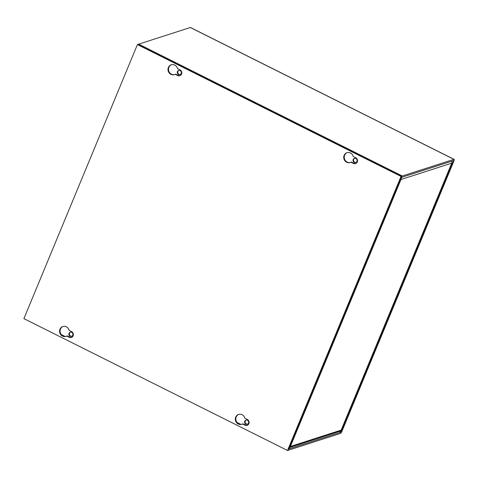 <?xml version="1.0" encoding="UTF-8"?>
<svg xmlns="http://www.w3.org/2000/svg" width="478" height="478" viewBox="0 0 478 478"><rect width="100%" height="100%" fill="white"/><g stroke="black" fill="none" stroke-linecap="round" stroke-linejoin="round"><path stroke-width="0.72" d="M289.686 447.36A2.193 2.043 -107.9 0 0 290.385 446.482L397.033 189.007L396.399 188.685M397.033 189.007L400.958 179.525A2.193 2.043 -107.9 0 0 401.108 178.372M289.644 447.468L339.954 431.246A2.193 2.043 -107.9 0 0 341.173 430.104A2.193 0.538 22.5 0 0 341.31 430.003L451.883 163.046A2.193 0.538 -157.5 0 1 451.746 163.153A2.193 2.043 -107.9 0 0 451.656 161.223M293.528 437.035A2.193 0.538 22.5 0 0 294.185 437.041M396.907 189.043A2.193 0.538 -157.5 0 1 396.25 189.037M178.509 74.478A2.169 2.02 72.1 0 1 178.647 70.475A2.169 2.02 72.1 0 1 181.347 72.71A2.169 2.02 72.1 0 1 178.509 74.478M180.224 74.502A2.169 2.02 72.1 0 1 178.909 70.409M354.252 162.383A2.169 2.02 72.1 0 1 354.395 158.379A2.169 2.02 72.1 0 1 357.09 160.608A2.169 2.02 72.1 0 1 354.252 162.383M355.973 162.406A2.169 2.02 72.1 0 1 354.652 158.314M70.487 332.156A2.169 2.02 -107.9 0 0 71.808 336.249M71.7 332.347A2.169 2.02 -107.9 0 0 68.862 334.116A2.169 2.02 -107.9 0 0 71.563 336.351A2.169 2.02 -107.9 0 0 71.7 332.347M246.23 420.06A2.169 2.02 -107.9 0 0 247.55 424.153M247.443 420.246A2.169 2.02 -107.9 0 0 244.611 422.02A2.169 2.02 -107.9 0 0 247.305 424.249A2.169 2.02 -107.9 0 0 247.443 420.246M453.879 161.08L341.979 431.228A2.193 0.592 -63.4 0 1 340.402 433.438L288.784 450.085A2.193 0.592 -63.4 0 1 288.616 450.079A2.193 0.592 -63.4 0 1 288.837 448.364L292.751 438.912L293.259 438.744L289.321 448.782L340.945 432.136L341.477 431.395L453.377 161.241L453.395 160.662L401.771 177.308L397.326 187.507L396.818 187.669L400.737 178.21A2.193 0.592 -63.4 0 1 402.309 176.006L453.933 159.359A2.193 0.592 -63.4 0 1 454.1 159.359A2.193 0.592 -63.4 0 1 453.879 161.08M454.1 159.359L190.483 27.509A2.193 0.592 116.6 0 0 190.316 27.509L138.692 44.149A2.193 0.592 116.6 0 0 138.208 44.532M292.894 438.565L293.259 438.744M62.493 336.1A5.18 4.822 72.1 0 1 59.565 331.057A5.18 4.822 72.1 0 1 62.827 326.534A5.18 4.822 72.1 0 1 66.334 326.827A5.18 4.822 72.1 0 1 69.113 330.364L71.575 331.595A3.191 2.97 72.1 0 1 71.371 337.486A3.191 2.97 72.1 0 1 69.208 337.307L66.747 336.07A5.18 4.822 72.1 0 1 66.006 336.387A5.18 4.822 72.1 0 1 62.493 336.1M66.257 336.297A5.18 4.822 72.1 0 1 63 335.932A5.18 4.822 72.1 0 1 60.067 331.033A5.18 4.822 72.1 0 1 63.084 326.456M71.616 337.39A3.191 2.97 72.1 0 1 69.71 337.139L67.249 335.909L66.747 336.07M170.915 74.347A5.18 4.822 72.1 0 1 167.981 69.31A5.18 4.822 72.1 0 1 171.244 64.787A5.18 4.822 72.1 0 1 174.757 65.074A5.18 4.822 72.1 0 1 177.529 68.617L179.991 69.848A3.191 2.97 72.1 0 1 179.788 75.739A3.191 2.97 72.1 0 1 177.625 75.554L175.163 74.323A5.18 4.822 72.1 0 1 174.422 74.64A5.18 4.822 72.1 0 1 170.915 74.347M174.673 74.55A5.18 4.822 72.1 0 1 171.417 74.186A5.18 4.822 72.1 0 1 168.483 69.286A5.18 4.822 72.1 0 1 171.5 64.709M180.039 75.644A3.191 2.97 72.1 0 1 178.133 75.393L175.671 74.162L175.163 74.323M238.241 423.998A5.18 4.822 72.1 0 1 235.307 418.961A5.18 4.822 72.1 0 1 238.57 414.432A5.18 4.822 72.1 0 1 242.077 414.725A5.18 4.822 72.1 0 1 244.856 418.262L247.317 419.493A3.191 2.97 72.1 0 1 247.114 425.384A3.191 2.97 72.1 0 1 244.951 425.205L242.489 423.974A5.18 4.822 72.1 0 1 241.749 424.291A5.18 4.822 72.1 0 1 238.241 423.998M241.999 424.201A5.18 4.822 72.1 0 1 238.743 423.837A5.18 4.822 72.1 0 1 235.809 418.937A5.18 4.822 72.1 0 1 238.827 414.36M247.359 425.289A3.191 2.97 72.1 0 1 245.459 425.044L242.997 423.813L242.489 423.974M346.658 162.251A5.18 4.822 72.1 0 1 343.724 157.214A5.18 4.822 72.1 0 1 346.992 152.685A5.18 4.822 72.1 0 1 350.499 152.978A5.18 4.822 72.1 0 1 353.272 156.515L355.734 157.746A3.191 2.97 72.1 0 1 355.53 163.637A3.191 2.97 72.1 0 1 353.373 163.458L350.912 162.227A5.18 4.822 72.1 0 1 350.165 162.544A5.18 4.822 72.1 0 1 346.658 162.251M350.416 162.454A5.18 4.822 72.1 0 1 347.165 162.09A5.18 4.822 72.1 0 1 344.226 157.19A5.18 4.822 72.1 0 1 347.243 152.613M355.781 163.542A3.191 2.97 72.1 0 1 353.875 163.297L351.414 162.066L350.912 162.227M401.042 176.412L287.517 450.491L288.019 450.33L401.55 176.251L137.933 44.394L137.425 44.562L401.042 176.412L401.55 176.251M287.517 450.491L23.9 318.641L137.425 44.562M400.958 179.525L451.746 163.153L341.173 430.104L290.385 446.482M190.316 27.509L453.933 159.359M138.692 44.149L402.309 176.006M173.843 64.727L175.593 65.606M349.585 152.631L351.336 153.504M341.477 431.395L340.551 430.929M452.678 160.895L453.377 161.241M339.476 431.401L340.945 432.136M240.804 424.345L237.04 422.456M65.062 336.44L61.298 334.558M69.208 337.307L69.71 337.139M177.625 75.554L178.133 75.393M244.951 425.205L245.459 425.044M353.373 163.458L353.875 163.297M288.616 450.079L288.21 449.876"/></g></svg>
